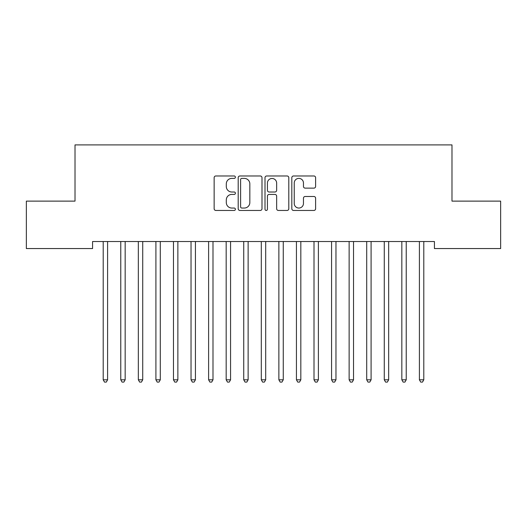 <?xml version="1.0" encoding="UTF-8"?>
<svg xmlns="http://www.w3.org/2000/svg" width="527" height="527" viewBox="0 0 527 527"><rect width="100%" height="100%" fill="white"/><g stroke="black" fill="none" stroke-linecap="round" stroke-linejoin="round"><path stroke-width="0.79" d="M235.391 177.177A1.206 1.206 0 0 0 234.186 175.972L215.866 175.972A1.726 1.726 0 0 0 214.14 177.698L214.14 208.732A1.726 1.726 0 0 0 215.866 210.457L234.186 210.457A1.206 1.206 0 0 0 235.391 209.252A1.206 1.206 0 0 0 234.186 208.046L231.814 208.046A5.52 5.52 0 0 1 226.3 202.526L226.3 199.937A5.52 5.52 0 0 1 231.814 194.423L234.186 194.423A1.206 1.206 0 0 0 235.391 193.218A1.206 1.206 0 0 0 234.186 192.006L231.814 192.006A5.52 5.52 0 0 1 226.3 186.492L226.3 183.903A5.52 5.52 0 0 1 231.814 178.389L234.186 178.389A1.206 1.206 0 0 0 235.391 177.177M313.894 188.132A1.726 1.726 0 0 0 315.614 186.406L315.614 177.698A1.726 1.726 0 0 0 313.894 175.972L293.546 175.972A1.726 1.726 0 0 0 291.82 177.698L291.82 208.732A1.726 1.726 0 0 0 293.546 210.457L313.894 210.457A1.726 1.726 0 0 0 315.614 208.732L315.614 198.218A1.726 1.726 0 0 0 313.894 196.492L305.186 196.492A1.726 1.726 0 0 0 303.46 198.218L303.46 203.435A4.611 4.611 0 0 1 298.849 208.046A4.611 4.611 0 0 1 294.237 203.435L294.237 183.001A4.611 4.611 0 0 1 298.849 178.389A4.611 4.611 0 0 1 303.46 183.001L303.46 186.406A1.726 1.726 0 0 0 305.186 188.132L313.894 188.132M434.426 241.524L92.574 241.524L92.574 248.553L26.35 248.553L26.35 201.123L75.012 201.123L75.012 144.905L451.988 144.905L451.988 201.123L500.65 201.123L500.65 248.553L434.426 248.553L434.426 241.524M261.991 177.698A1.726 1.726 0 0 0 260.266 175.972L239.923 175.972A1.726 1.726 0 0 0 238.197 177.698L238.197 208.732A1.726 1.726 0 0 0 239.923 210.457L260.266 210.457A1.726 1.726 0 0 0 261.991 208.732L261.991 177.698M266.734 175.972L287.077 175.972A1.726 1.726 0 0 1 288.803 177.698L288.803 208.732A1.726 1.726 0 0 1 287.077 210.457L278.375 210.457A1.726 1.726 0 0 1 276.649 208.732L276.649 196.149A1.726 1.726 0 0 0 274.923 194.423L269.145 194.423A1.726 1.726 0 0 0 267.42 196.149L267.42 209.252A1.206 1.206 0 0 1 266.214 210.457A1.206 1.206 0 0 1 265.009 209.252L265.009 177.698A1.726 1.726 0 0 1 266.734 175.972M241.814 178.389A1.206 1.206 0 0 0 240.608 179.595L240.608 206.841A1.206 1.206 0 0 0 241.814 208.046L244.317 208.046A5.52 5.52 0 0 0 249.838 202.526L249.838 183.903A5.52 5.52 0 0 0 244.317 178.389L241.814 178.389M276.649 183.086A4.611 4.611 0 0 0 272.037 178.475A4.611 4.611 0 0 0 267.42 183.086L267.42 190.287A1.726 1.726 0 0 0 269.145 192.006L274.923 192.006A1.726 1.726 0 0 0 276.649 190.287L276.649 183.086M103.075 241.781A1.759 1.759 -179.5 0 1 103.206 242.44A1.759 1.759 179.5 0 0 103.075 241.781L102.976 241.524M107.824 241.524L107.725 241.781A1.759 1.759 179.5 0 0 107.594 242.44L107.594 379.809L103.206 379.809L103.206 242.44M107.594 379.809L106.276 382.095L104.524 382.095L103.206 379.809M120.643 241.781A1.759 1.759 -179.5 0 1 120.769 242.44A1.759 1.759 179.5 0 0 120.643 241.781L120.538 241.524M138.212 241.781A1.759 1.759 -179.5 0 1 138.337 242.44A1.759 1.759 179.5 0 0 138.212 241.781L138.107 241.524M125.393 241.524L125.288 241.781A1.759 1.759 179.5 0 0 125.162 242.44L125.162 379.809L120.769 379.809L120.769 242.44M125.162 379.809L123.845 382.095L122.086 382.095L120.769 379.809M142.962 241.524L142.857 241.781A1.759 1.759 179.5 0 0 142.731 242.44L142.731 379.809L138.337 379.809L138.337 242.44M142.731 379.809L141.414 382.095L139.655 382.095L138.337 379.809M155.775 241.781A1.759 1.759 -179.5 0 1 155.906 242.44A1.759 1.759 179.5 0 0 155.775 241.781L155.676 241.524M173.343 241.781A1.759 1.759 -179.5 0 1 173.469 242.44A1.759 1.759 179.5 0 0 173.343 241.781L173.238 241.524M160.524 241.524L160.425 241.781A1.759 1.759 179.5 0 0 160.294 242.44L160.294 379.809L155.906 379.809L155.906 242.44M160.294 379.809L158.976 382.095L157.224 382.095L155.906 379.809M178.093 241.524L177.988 241.781A1.759 1.759 179.5 0 0 177.862 242.44L177.862 379.809L173.469 379.809L173.469 242.44M177.862 379.809L176.545 382.095L174.786 382.095L173.469 379.809M190.912 241.781A1.759 1.759 -179.5 0 1 191.037 242.44A1.759 1.759 179.5 0 0 190.912 241.781L190.807 241.524M195.662 241.524L195.557 241.781A1.759 1.759 179.5 0 0 195.431 242.44L195.431 379.809L191.037 379.809L191.037 242.44M195.431 379.809L194.114 382.095L192.355 382.095L191.037 379.809M208.475 241.781A1.759 1.759 -179.5 0 1 208.606 242.44A1.759 1.759 179.5 0 0 208.475 241.781L208.376 241.524M213.224 241.524L213.125 241.781A1.759 1.759 179.5 0 0 212.994 242.44L212.994 379.809L208.606 379.809L208.606 242.44M212.994 379.809L211.676 382.095L209.924 382.095L208.606 379.809M226.043 241.781A1.759 1.759 -179.5 0 1 226.169 242.44A1.759 1.759 179.5 0 0 226.043 241.781L225.938 241.524M230.793 241.524L230.688 241.781A1.759 1.759 179.5 0 0 230.562 242.44L230.562 379.809L226.169 379.809L226.169 242.44M230.562 379.809L229.245 382.095L227.486 382.095L226.169 379.809M243.612 241.781A1.759 1.759 -179.5 0 1 243.737 242.44A1.759 1.759 179.5 0 0 243.612 241.781L243.507 241.524M248.362 241.524L248.257 241.781A1.759 1.759 179.5 0 0 248.131 242.44L248.131 379.809L243.737 379.809L243.737 242.44M248.131 379.809L246.814 382.095L245.055 382.095L243.737 379.809M261.175 241.781A1.759 1.759 -179.5 0 1 261.306 242.44A1.759 1.759 179.5 0 0 261.175 241.781L261.076 241.524M265.924 241.524L265.825 241.781A1.759 1.759 179.5 0 0 265.694 242.44L265.694 379.809L261.306 379.809L261.306 242.44M265.694 379.809L264.376 382.095L262.624 382.095L261.306 379.809M278.743 241.781A1.759 1.759 -179.5 0 1 278.869 242.44A1.759 1.759 179.5 0 0 278.743 241.781L278.638 241.524M283.493 241.524L283.388 241.781A1.759 1.759 179.5 0 0 283.262 242.44L283.262 379.809L278.869 379.809L278.869 242.44M283.262 379.809L281.945 382.095L280.186 382.095L278.869 379.809M296.312 241.781A1.759 1.759 -179.5 0 1 296.438 242.44A1.759 1.759 179.5 0 0 296.312 241.781L296.207 241.524M301.062 241.524L300.957 241.781A1.759 1.759 179.5 0 0 300.831 242.44L300.831 379.809L296.438 379.809L296.438 242.44M300.831 379.809L299.514 382.095L297.755 382.095L296.438 379.809M313.875 241.781A1.759 1.759 -179.5 0 1 314.006 242.44A1.759 1.759 179.5 0 0 313.875 241.781L313.776 241.524M318.624 241.524L318.525 241.781A1.759 1.759 179.5 0 0 318.394 242.44L318.394 379.809L314.006 379.809L314.006 242.44M318.394 379.809L317.076 382.095L315.324 382.095L314.006 379.809M331.443 241.781A1.759 1.759 -179.5 0 1 331.569 242.44A1.759 1.759 179.5 0 0 331.443 241.781L331.338 241.524M336.193 241.524L336.088 241.781A1.759 1.759 179.5 0 0 335.962 242.44L335.962 379.809L331.569 379.809L331.569 242.44M335.962 379.809L334.645 382.095L332.886 382.095L331.569 379.809M349.012 241.781A1.759 1.759 -179.5 0 1 349.137 242.44A1.759 1.759 179.5 0 0 349.012 241.781L348.907 241.524M353.762 241.524L353.657 241.781A1.759 1.759 179.5 0 0 353.531 242.44L353.531 379.809L349.137 379.809L349.137 242.44M353.531 379.809L352.214 382.095L350.455 382.095L349.137 379.809M366.575 241.781A1.759 1.759 -179.5 0 1 366.706 242.44A1.759 1.759 179.5 0 0 366.575 241.781L366.476 241.524M371.324 241.524L371.225 241.781A1.759 1.759 179.5 0 0 371.094 242.44L371.094 379.809L366.706 379.809L366.706 242.44M371.094 379.809L369.776 382.095L368.024 382.095L366.706 379.809M384.143 241.781A1.759 1.759 -179.5 0 1 384.269 242.44A1.759 1.759 179.5 0 0 384.143 241.781L384.038 241.524M388.893 241.524L388.788 241.781A1.759 1.759 179.5 0 0 388.662 242.44L388.662 379.809L384.269 379.809L384.269 242.44M388.662 379.809L387.345 382.095L385.586 382.095L384.269 379.809M401.712 241.781A1.759 1.759 -179.5 0 1 401.837 242.44A1.759 1.759 179.5 0 0 401.712 241.781L401.607 241.524M406.462 241.524L406.357 241.781A1.759 1.759 179.5 0 0 406.231 242.44L406.231 379.809L401.837 379.809L401.837 242.44M406.231 379.809L404.914 382.095L403.155 382.095L401.837 379.809M419.275 241.781A1.759 1.759 -179.5 0 1 419.406 242.44A1.759 1.759 179.5 0 0 419.275 241.781L419.176 241.524M424.024 241.524L423.925 241.781A1.759 1.759 179.5 0 0 423.794 242.44L423.794 379.809L419.406 379.809L419.406 242.44M423.794 379.809L422.476 382.095L420.724 382.095L419.406 379.809"/></g></svg>
